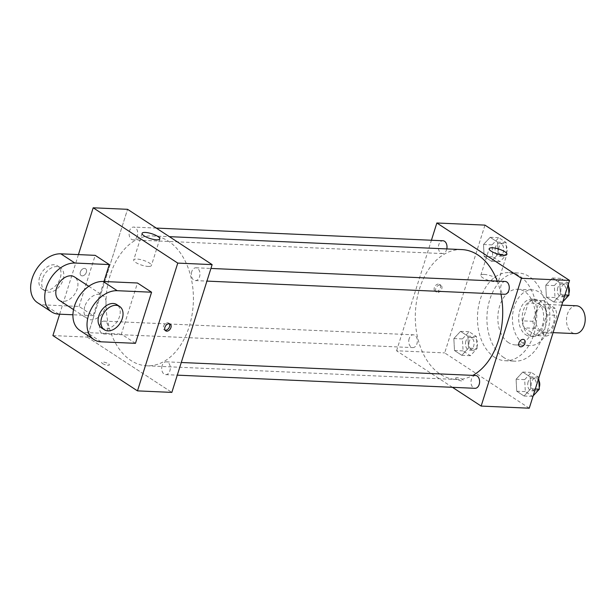 <?xml version="1.0" encoding="UTF-8"?>
<svg xmlns="http://www.w3.org/2000/svg" width="616" height="616" viewBox="0 0 616 616"><rect width="100%" height="100%" fill="white"/><g stroke="black" fill="none" stroke-linecap="round" stroke-linejoin="round"><path stroke-width="0.46" stroke-dasharray="3.08 2.31" d="M576.468 305.782A13.929 9.356 -87.5 0 0 567.398 314.175A13.929 9.356 -87.5 0 0 575.236 333.618M536.467 312.805A13.929 9.356 -87.5 0 0 544.305 332.255A13.929 9.356 -87.5 0 0 554.269 318.749A13.929 9.356 -87.5 0 0 545.537 304.42A13.929 9.356 -87.5 0 0 536.467 312.805M543.351 300.616L555.216 308.37A17.98 12.074 -87.5 0 1 556.91 315.361L551.258 333.295A17.98 12.074 -87.5 0 1 546.492 336.059L534.626 328.297A17.98 12.074 -87.5 0 1 532.932 321.306L538.584 303.38A17.98 12.074 -87.5 0 1 543.351 300.616L533.04 300.154L544.906 307.915L555.216 308.37M546.492 336.059L536.182 335.605L524.316 327.843L534.626 328.297M532.932 321.306L522.622 320.851L528.274 302.926L538.584 303.38M522.622 320.851A17.98 12.074 -87.5 0 0 524.316 327.843M536.182 335.605A17.98 12.074 -87.5 0 0 540.948 332.832L551.258 333.295M544.906 307.915A17.98 12.074 -87.5 0 1 546.6 314.907L540.948 332.832M533.04 300.154A17.98 12.074 -87.5 0 0 528.274 302.926M529.236 334.919A18.572 12.474 92.5 0 1 522.522 313.844A18.572 12.474 92.5 0 1 535.435 299.322A18.572 12.474 92.5 0 1 547.077 318.434A18.572 12.474 92.5 0 1 533.787 336.436A18.572 12.474 92.5 0 1 529.236 334.919M525.802 334.765A18.572 12.474 -87.5 0 0 530.353 336.282A18.572 12.474 -87.5 0 0 543.635 318.28A18.572 12.474 -87.5 0 0 531.993 299.168A18.572 12.474 -87.5 0 0 519.896 310.356A18.572 12.474 -87.5 0 0 525.802 334.765M546.6 314.907L556.91 315.361M523.115 343.281A27.859 18.711 92.5 0 1 513.043 311.673A27.859 18.711 92.5 0 1 532.409 289.89A27.859 18.711 92.5 0 1 549.872 318.557A27.859 18.711 92.5 0 1 529.945 345.561A27.859 18.711 92.5 0 1 523.115 343.281M508.508 342.635A27.859 18.711 92.5 0 1 498.436 311.026A27.859 18.711 92.5 0 1 517.802 289.25A27.859 18.711 92.5 0 1 535.265 317.91A27.859 18.711 92.5 0 1 515.338 344.914A27.859 18.711 92.5 0 1 508.508 342.635M503.811 357.542A44.113 29.63 92.5 0 1 487.864 307.5A44.113 29.63 92.5 0 1 518.518 273.011A44.113 29.63 92.5 0 1 546.169 318.387A44.113 29.63 92.5 0 1 514.622 361.153A44.113 29.63 92.5 0 1 503.811 357.542M494.363 357.126A44.113 29.63 -87.5 0 0 505.166 360.737A44.113 29.63 -87.5 0 0 536.721 317.971A44.113 29.63 -87.5 0 0 509.07 272.595A44.113 29.63 -87.5 0 0 480.334 299.153A44.113 29.63 -87.5 0 0 494.363 357.126M530.738 388.827L524.054 396.019L516.732 391.229L516.092 379.248L522.776 372.056L530.099 376.846L530.738 388.827L524.054 396.019L516.732 391.229L516.092 379.248L522.776 372.056L530.099 376.846L530.738 388.827L535.312 389.027M560.391 294.787L553.707 301.971L546.384 297.181L545.745 285.208L552.429 278.016L559.752 282.806L560.391 294.787L553.707 301.971L546.384 297.181L545.745 285.208L552.429 278.016L559.752 282.806L560.391 294.787L564.957 294.987M529.26 408.208L444.683 352.899L484.969 225.125M468.491 348.125L461.808 355.309L454.485 350.519L453.846 338.546L460.529 331.354L467.852 336.144L468.491 348.125L461.808 355.309L454.485 350.519L453.846 338.546L460.529 331.354L467.852 336.144L468.491 348.125L477.084 348.502L470.401 355.694L463.078 350.897L462.431 338.923L469.115 331.731L476.445 336.521L477.084 348.502M498.144 254.077L491.46 261.269L484.137 256.479L483.491 244.498L490.182 237.314L497.505 242.103L498.144 254.077L491.46 261.269L484.137 256.479L483.491 244.498L490.182 237.314L497.505 242.103L498.144 254.077L506.737 254.462L500.053 261.646L492.731 256.857L492.084 244.883L498.767 237.691L506.098 242.481L506.737 254.462M452.452 387.318L396.573 350.774L444.683 352.899M457.01 377.724A4.066 1.117 17.5 0 0 455.609 378.116A4.066 1.117 17.5 0 0 459.143 380.395A4.066 1.117 17.5 0 0 463.355 380.557A4.066 1.117 17.5 0 0 461.292 378.832A4.066 1.117 17.5 0 0 457.01 377.724M461.877 249.588A65.011 43.667 -87.5 0 0 419.535 288.727A65.011 43.667 -87.5 0 0 456.133 379.479A65.011 43.667 -87.5 0 0 472.842 375.39M500.97 294.101A65.011 43.667 -87.5 0 0 497.281 281.112M396.573 350.774L431.416 240.248M505.236 281.466A6.406 4.304 -87.5 0 0 501.062 285.324A6.406 4.304 -87.5 0 0 504.673 294.271M475.583 375.506A6.406 4.304 -87.5 0 0 471.409 379.364A6.406 4.304 -87.5 0 0 475.021 388.311M409.163 338.661A6.406 4.304 -87.5 0 0 412.774 347.609A6.406 4.304 -87.5 0 0 417.355 341.395A6.406 4.304 -87.5 0 0 413.336 334.804A6.406 4.304 -87.5 0 0 409.163 338.661M446.8 248.926A6.406 4.304 92.5 0 1 446.592 249.703A6.406 4.304 92.5 0 1 442.419 253.561A6.406 4.304 92.5 0 1 438.407 246.97A6.406 4.304 92.5 0 1 442.989 240.756M434.326 287.664A4.066 2.795 123.2 0 0 435.112 291.199A4.066 2.795 123.2 0 0 439.678 289.327A4.066 2.795 123.2 0 0 439.562 284.392A4.066 2.795 123.2 0 0 434.326 287.664M435.751 288.588A4.066 2.795 123.2 0 0 436.536 292.123A4.066 2.795 123.2 0 0 441.095 290.252A4.066 2.795 123.2 0 0 440.979 285.324A4.066 2.795 123.2 0 0 435.751 288.588M519.688 346.5L519.688 346.5A4.066 2.795 -56.8 0 1 519.573 341.572A4.066 2.795 -56.8 0 1 524.131 339.701L524.139 339.701M484.022 274.405A9.286 2.541 -162.5 0 1 493.801 276.946A9.286 2.541 -162.5 0 1 498.513 280.888A9.286 2.541 -162.5 0 1 488.896 280.519A9.286 2.541 -162.5 0 1 480.803 275.306A9.286 2.541 -162.5 0 1 484.022 274.405M457.018 377.716A4.066 1.117 17.5 0 0 455.609 378.108A4.066 1.117 17.5 0 0 459.143 380.395A4.066 1.117 17.5 0 0 463.355 380.557A4.066 1.117 17.5 0 0 461.292 378.825A4.066 1.117 17.5 0 0 457.018 377.716M110.233 275.044A65.011 43.667 -87.5 0 0 146.824 365.804A65.011 43.667 -87.5 0 0 193.324 302.787A65.011 43.667 -87.5 0 0 152.576 235.913A65.011 43.667 -87.5 0 0 110.233 275.044M137.291 236.028A6.406 4.304 92.5 0 1 133.118 239.886A6.406 4.304 92.5 0 1 129.098 233.295A6.406 4.304 92.5 0 1 133.687 227.081A6.406 4.304 92.5 0 1 137.291 236.028M162.108 365.688A6.406 4.304 -87.5 0 0 165.712 374.636A6.406 4.304 -87.5 0 0 170.301 368.422A6.406 4.304 -87.5 0 0 166.281 361.831A6.406 4.304 -87.5 0 0 162.108 365.688M99.861 324.978A6.406 4.304 -87.5 0 0 103.465 333.926A6.406 4.304 -87.5 0 0 108.046 327.712A6.406 4.304 -87.5 0 0 104.035 321.121A6.406 4.304 -87.5 0 0 99.861 324.978M191.761 271.641A6.406 4.304 -87.5 0 0 195.364 280.588A6.406 4.304 -87.5 0 0 199.954 274.374A6.406 4.304 -87.5 0 0 195.934 267.783A6.406 4.304 -87.5 0 0 191.761 271.641M87.264 337.091L171.841 392.4L87.264 337.091L127.558 209.317L87.264 337.091L52.899 335.574M495.518 247.124A6.406 4.304 -87.5 0 0 499.129 256.071A6.406 4.304 -87.5 0 0 503.711 249.857A6.406 4.304 -87.5 0 0 499.692 243.266A6.406 4.304 -87.5 0 0 495.518 247.124M491.46 261.269L500.053 261.646M484.137 256.479L492.731 256.857M483.491 244.498L492.084 244.883M490.182 237.314L498.767 237.691M497.505 242.103L506.098 242.481M498.96 247.278A6.406 4.304 -87.5 0 0 502.564 256.225A6.406 4.304 -87.5 0 0 507.145 250.011A6.406 4.304 -87.5 0 0 503.133 243.42A6.406 4.304 -87.5 0 0 498.96 247.278M562.808 301.801L562.3 302.356L554.977 297.567L554.338 285.585L561.022 278.394L568.345 283.183L568.391 284.099M557.773 287.834A6.406 4.304 -87.5 0 0 561.376 296.773A6.406 4.304 -87.5 0 0 565.958 290.567A6.406 4.304 -87.5 0 0 561.946 283.976A6.406 4.304 -87.5 0 0 557.773 287.834M553.707 301.971L562.3 302.356M546.384 297.181L554.977 297.567M545.745 285.208L554.338 285.585M552.429 278.016L561.022 278.394M559.752 282.806L568.345 283.183M568.522 286.455A6.406 4.304 -87.5 0 0 565.38 284.122A6.406 4.304 -87.5 0 0 561.207 287.98A6.406 4.304 -87.5 0 0 564.81 296.927A6.406 4.304 -87.5 0 0 568.891 293.362M465.865 341.172A6.406 4.304 -87.5 0 0 469.477 350.111A6.406 4.304 -87.5 0 0 474.058 343.905A6.406 4.304 -87.5 0 0 470.039 337.314A6.406 4.304 -87.5 0 0 465.865 341.172M461.808 355.309L470.401 355.694M454.485 350.519L463.078 350.897M453.846 338.546L462.431 338.923M460.529 331.354L469.115 331.731M467.852 336.144L476.445 336.521M469.307 341.318A6.406 4.304 -87.5 0 0 472.911 350.265A6.406 4.304 -87.5 0 0 477.492 344.051A6.406 4.304 -87.5 0 0 473.481 337.46A6.406 4.304 -87.5 0 0 469.307 341.318M533.156 395.849L532.648 396.396L525.325 391.607L524.686 379.625L531.369 372.441L538.692 377.231L538.738 378.147M528.12 381.874A6.406 4.304 -87.5 0 0 531.723 390.821A6.406 4.304 -87.5 0 0 536.305 384.607A6.406 4.304 -87.5 0 0 532.293 378.016A6.406 4.304 -87.5 0 0 528.12 381.874M524.054 396.019L532.648 396.396M516.732 391.229L525.325 391.607M516.092 379.248L524.686 379.625M522.776 372.056L531.369 372.441M530.099 376.846L538.692 377.231M538.869 380.495A6.406 4.304 -87.5 0 0 535.727 378.17A6.406 4.304 -87.5 0 0 531.554 382.028A6.406 4.304 -87.5 0 0 535.165 390.975A6.406 4.304 -87.5 0 0 539.239 387.41M82.182 275.868A4.066 2.795 -56.8 0 1 81.135 275.545A4.066 2.795 -56.8 0 1 81.019 270.609A4.066 2.795 -56.8 0 1 85.578 268.738A4.066 2.795 -56.8 0 1 86.078 272.988A4.066 2.795 -56.8 0 1 82.182 275.868A4.066 2.795 123.2 0 0 86.078 272.988A4.066 2.795 123.2 0 0 85.578 268.738A4.066 2.795 123.2 0 0 81.012 270.609A4.066 2.795 123.2 0 0 81.127 275.537A4.066 2.795 123.2 0 0 82.182 275.868M59.644 314.191L78.432 254.6M148.186 266.428A9.286 2.541 17.5 0 0 151.405 265.535A9.286 2.541 17.5 0 0 143.312 260.314A9.286 2.541 17.5 0 0 133.695 259.952A9.286 2.541 17.5 0 0 138.407 263.894A9.286 2.541 17.5 0 0 148.186 266.428M169.338 323.739A4.066 2.795 123.2 0 0 168.738 323.115A4.066 2.795 123.2 0 0 167.683 322.792A4.066 2.795 123.2 0 0 163.787 325.671A4.066 2.795 123.2 0 0 164.287 329.914A4.066 2.795 123.2 0 0 165.103 330.222M102.495 363.548A4.066 1.117 17.5 0 0 106.653 365.126A4.066 1.117 17.5 0 0 109.371 364.903A4.066 1.117 17.5 0 0 105.836 362.616A4.066 1.117 17.5 0 0 101.625 362.462A4.066 1.117 17.5 0 0 102.495 363.548A4.066 1.117 -162.5 0 1 101.625 362.454A4.066 1.117 -162.5 0 1 105.836 362.616A4.066 1.117 -162.5 0 1 109.379 364.895A4.066 1.117 -162.5 0 1 106.653 365.119A4.066 1.117 -162.5 0 1 102.495 363.548M37.522 302.702A27.859 19.181 123.2 0 0 44.714 304.935L79.079 306.46L93.178 315.677L103.95 281.52M79.079 306.46L95.195 255.347M135.466 343.328L121.367 334.111L137.484 282.998M59.244 300.262A13.929 9.586 123.2 0 0 74.898 293.847A13.929 9.586 123.2 0 0 74.49 276.938M93.178 315.677L72.934 314.776M84.754 306.575A13.929 9.586 123.2 0 0 87.441 318.695A13.929 9.586 123.2 0 0 103.088 312.281A13.929 9.586 123.2 0 0 102.687 295.372A13.929 9.586 123.2 0 0 84.754 306.575M79.811 330.353A27.859 19.181 123.2 0 0 87.002 332.586L121.367 334.111M42.465 278.925A13.929 9.586 123.2 0 0 45.145 291.037A13.929 9.586 123.2 0 0 60.799 284.63A13.929 9.586 123.2 0 0 60.399 267.721A13.929 9.586 123.2 0 0 42.465 278.925M39.647 277.085A13.929 9.586 123.2 0 0 42.327 289.197A13.929 9.586 123.2 0 0 57.981 282.783A13.929 9.586 123.2 0 0 57.581 265.881A13.929 9.586 123.2 0 0 39.647 277.085M101.532 327.912A13.929 9.586 123.2 0 0 119.466 316.709A13.929 9.586 123.2 0 0 116.778 304.597M58.813 314.152L44.714 304.935M101.101 341.811L87.002 332.586M561.761 305.136L545.537 304.42M553.091 332.64L544.305 332.255M530.353 336.282L533.787 336.436M531.993 299.168L535.435 299.322M515.338 344.914L529.945 345.561M517.802 289.25L532.409 289.89M505.166 360.737L514.622 361.153M509.07 272.595L518.518 273.011M440.979 285.324L439.562 284.392M436.536 292.123L435.112 291.199M498.513 280.888L506.906 254.277M480.803 275.306L489.189 248.695M146.824 365.804L456.133 379.479M152.576 235.913L169.362 236.652M156.248 228.082L133.687 227.081M442.419 253.561L133.118 239.886M165.712 374.636L177.285 375.144M166.281 361.831L181.273 362.493M103.465 333.926L412.774 347.609M104.035 321.121L413.336 334.804M195.364 280.588L206.938 281.104M195.934 267.783L210.926 268.445M499.129 256.071L502.564 256.225M499.692 243.266L503.133 243.42M561.376 296.773L564.81 296.927M561.946 283.976L565.38 284.122M469.477 350.111L472.911 350.265M470.039 337.314L473.481 337.46M531.723 390.821L535.165 390.975M532.293 378.016L535.727 378.17M142.08 233.341L133.695 259.952M159.798 238.923L151.405 265.535M170.155 324.047L168.738 323.115M165.704 330.846L164.287 329.914M73.535 309.602L87.441 318.695M88.789 286.286L102.687 295.372M42.327 289.197L45.145 291.037M57.581 265.881L60.399 267.721"/><path stroke-width="0.92" d="M553.091 332.64L575.236 333.618A13.929 9.356 -87.5 0 0 585.2 320.12A13.929 9.356 -87.5 0 0 576.468 305.782L561.761 305.136M431.416 240.248L436.86 222.992L484.969 225.125L569.554 280.426L529.26 408.208L481.15 406.075L452.452 387.318M472.842 375.39A65.011 43.667 -87.5 0 0 500.97 294.101M497.281 281.112A65.011 43.667 -87.5 0 0 461.877 249.588L169.362 236.652M436.86 222.992L521.436 278.301L481.15 406.075M206.938 281.104L504.673 294.271A6.406 4.304 -87.5 0 0 509.255 288.057A6.406 4.304 -87.5 0 0 505.236 281.466L210.926 268.445M177.285 375.144L475.021 388.311A6.406 4.304 -87.5 0 0 479.602 382.097A6.406 4.304 -87.5 0 0 475.583 375.506L181.273 362.493M156.248 228.082L442.989 240.756A6.406 4.304 92.5 0 1 446.8 248.926M521.436 278.301L569.554 280.426M492.407 247.794A9.286 2.541 -162.5 0 1 502.194 250.335A9.286 2.541 -162.5 0 1 506.906 254.277A9.286 2.541 -162.5 0 1 497.281 253.907A9.286 2.541 -162.5 0 1 489.189 248.695A9.286 2.541 -162.5 0 1 492.407 247.794M524.131 339.701A4.066 2.795 -56.8 0 1 524.917 343.235A4.066 2.795 -56.8 0 1 519.688 346.5A4.066 2.795 -56.8 0 1 519.573 341.572A4.066 2.795 -56.8 0 1 524.139 339.701A4.066 2.795 -56.8 0 1 524.917 343.235A4.066 2.795 -56.8 0 1 519.688 346.5M78.432 254.6L93.185 207.792L127.558 209.317L212.135 264.618L171.841 392.4L137.476 390.875L52.899 335.574L59.644 314.191M568.391 284.099L568.984 295.164L562.808 301.801M564.957 294.987L568.984 295.164M568.891 293.362A6.406 4.304 -87.5 0 0 568.522 286.455M538.738 378.147L539.331 389.204L533.156 395.849M535.312 389.027L539.331 389.204M539.239 387.41A6.406 4.304 -87.5 0 0 538.869 380.495M156.579 239.816A9.286 2.541 -162.5 0 1 146.8 237.283A9.286 2.541 -162.5 0 1 142.08 233.341A9.286 2.541 -162.5 0 1 151.705 233.703A9.286 2.541 -162.5 0 1 159.798 238.923A9.286 2.541 -162.5 0 1 156.579 239.816M93.185 207.792L177.762 263.101L212.135 264.618L171.841 392.4M127.558 209.317L212.135 264.618M169.107 323.716A4.066 2.795 -56.8 0 1 170.155 324.047A4.066 2.795 -56.8 0 1 170.27 328.975A4.066 2.795 -56.8 0 1 165.704 330.846A4.066 2.795 -56.8 0 1 165.204 326.596A4.066 2.795 -56.8 0 1 169.107 323.716M177.762 263.101L137.476 390.875M165.103 330.222A4.066 2.795 123.2 0 0 168.853 328.051A4.066 2.795 123.2 0 0 169.338 323.739M103.95 281.52L109.294 264.564L95.195 255.347L60.83 253.823A27.859 19.181 123.2 0 0 34.088 273.566A27.859 19.181 123.2 0 0 37.522 302.702L51.621 311.919A27.859 19.181 -56.8 0 1 48.187 282.79A27.859 19.181 -56.8 0 1 74.929 263.047L60.83 253.823M151.582 292.215L137.484 282.998L103.118 281.481A27.859 19.181 123.2 0 0 76.376 301.224A27.859 19.181 123.2 0 0 79.811 330.353L93.909 339.57A27.859 19.181 123.2 0 0 101.101 341.811L135.466 343.328L151.582 292.215L117.217 290.698A27.859 19.181 123.2 0 0 90.475 310.441A27.859 19.181 123.2 0 0 93.909 339.57M88.789 286.286L74.49 276.938A13.929 9.586 123.2 0 0 56.557 288.142A13.929 9.586 123.2 0 0 59.244 300.262L73.535 309.602M72.934 314.776L58.813 314.152A27.859 19.181 -56.8 0 1 51.621 311.919M109.294 264.564L74.929 263.047M119.604 306.437L116.778 304.597A13.929 9.586 123.2 0 0 101.132 311.003A13.929 9.586 123.2 0 0 101.532 327.912L104.35 329.752A13.929 9.586 -56.8 0 1 103.95 312.851A13.929 9.586 -56.8 0 1 119.604 306.437A13.929 9.586 -56.8 0 1 122.284 318.549A13.929 9.586 -56.8 0 1 104.35 329.752M117.217 290.698L103.118 281.481"/></g></svg>
